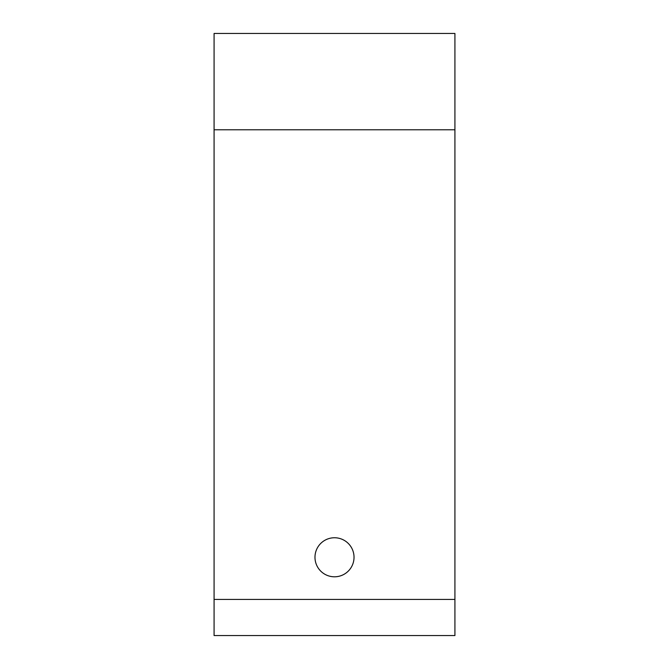 <?xml version="1.0" encoding="UTF-8"?>
<svg xmlns="http://www.w3.org/2000/svg" width="669" height="669" viewBox="0 0 669 669"><rect width="100%" height="100%" fill="white"/><g stroke="black" fill="none" stroke-linecap="round" stroke-linejoin="round"><path stroke-width="1" d="M454.92 635.55L454.92 599.424L214.08 599.424L214.08 635.55L454.92 635.55M454.92 599.424L454.92 33.45L214.08 33.45L214.08 599.424M314.982 557.277A19.518 19.518 0 0 1 344.259 540.368A19.518 19.518 0 0 1 344.259 574.186A19.518 19.518 0 0 1 314.982 557.277M214.08 129.786L454.92 129.786"/></g></svg>
